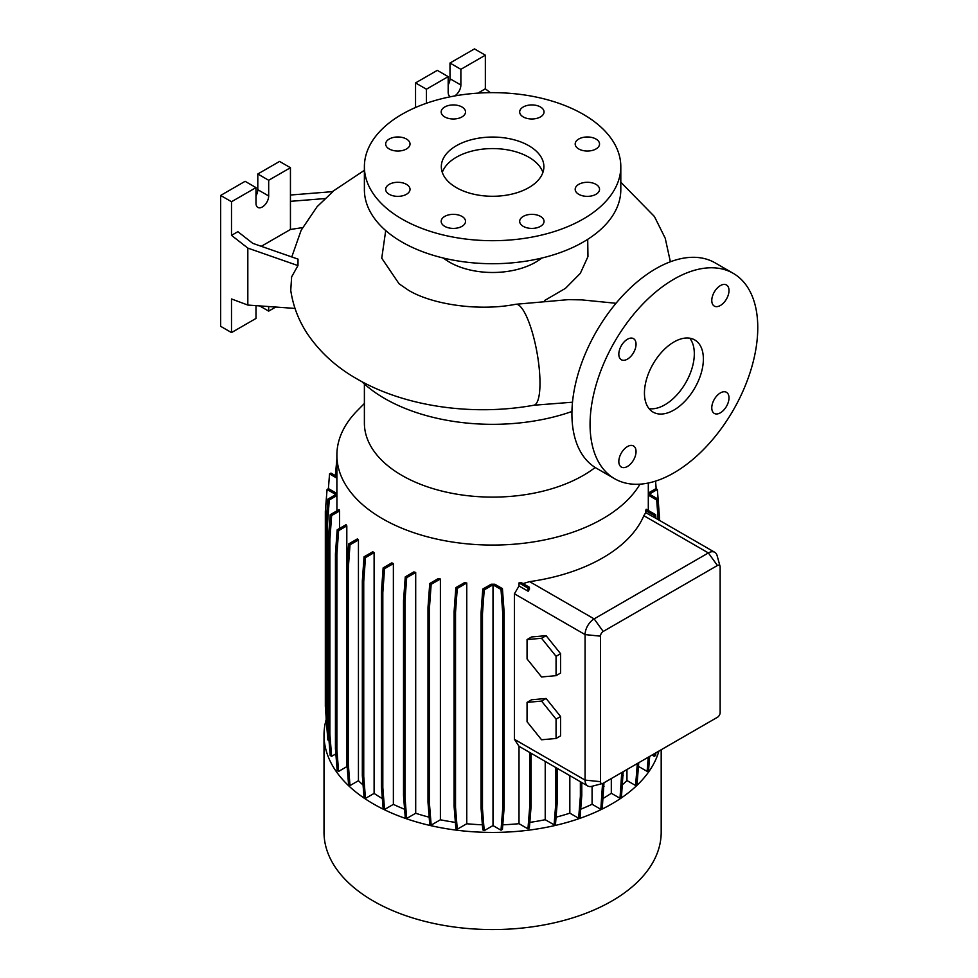 <?xml version="1.0" encoding="UTF-8"?>
<svg xmlns="http://www.w3.org/2000/svg" width="978" height="978" viewBox="0 0 978 978"><rect width="100%" height="100%" fill="white"/><g stroke="black" fill="none" stroke-linecap="round" stroke-linejoin="round"><path stroke-width="1.47" d="M616.006 303.278L581.776 299.891L568.585 299.623L515.724 304.28A51.284 12.421 79.8 0 1 531.616 330.087A51.284 12.421 79.8 0 1 539.99 383.034A51.284 12.421 79.8 0 1 533.829 405.234C473.132 416.237 405.063 406.872 356.933 378.902C336.371 367.215 319.892 352.214 307.495 333.926C298.657 320.601 293.07 306.065 290.747 290.332L291.64 276.835L297.972 265.6L298.021 259.121L252.764 243.339L237.862 231.688L231.505 235.356L247.825 248.094L247.825 305.063L295.014 308.425M673.915 410.051A41.663 24.059 120 0 0 701.14 373.327A41.663 24.059 120 0 0 694.747 339.941A41.663 24.059 120 0 0 673.915 342.007A41.663 24.059 120 0 0 646.69 378.718A41.663 24.059 120 0 0 653.084 412.117A41.663 24.059 120 0 0 673.915 410.051M649.05 408.633A41.663 24.059 120 0 0 664.844 404.819A41.663 24.059 120 0 0 690.676 372.263A41.663 24.059 120 0 0 689.722 338.192M461.958 216.407A12.176 7.029 0 0 0 448.694 214.879A12.176 7.029 0 0 0 441.176 221.37A12.176 7.029 0 0 0 444.733 226.346A12.176 7.029 0 0 0 458.01 227.874A12.176 7.029 0 0 0 465.528 221.37A12.176 7.029 0 0 0 461.958 216.407M406.457 184.353A12.176 7.029 0 0 0 393.18 182.825A12.176 7.029 0 0 0 385.662 189.329A12.176 7.029 0 0 0 389.232 194.304A12.176 7.029 0 0 0 402.508 195.82A12.176 7.029 0 0 0 410.026 189.329A12.176 7.029 0 0 0 406.457 184.353M406.457 139.035A12.176 7.029 0 0 0 393.18 137.507A12.176 7.029 0 0 0 385.662 143.998A12.176 7.029 0 0 0 389.232 148.974A12.176 7.029 0 0 0 402.508 150.502A12.176 7.029 0 0 0 410.026 143.998A12.176 7.029 0 0 0 406.457 139.035M461.958 106.981A12.176 7.029 0 0 0 448.694 105.465A12.176 7.029 0 0 0 441.176 111.957A12.176 7.029 0 0 0 444.733 116.932A12.176 7.029 0 0 0 458.01 118.448A12.176 7.029 0 0 0 465.528 111.957A12.176 7.029 0 0 0 461.958 106.981M540.467 106.981A12.176 7.029 0 0 0 527.191 105.465A12.176 7.029 0 0 0 519.673 111.957A12.176 7.029 0 0 0 523.242 116.932A12.176 7.029 0 0 0 536.519 118.448A12.176 7.029 0 0 0 544.037 111.957A12.176 7.029 0 0 0 540.467 106.981M595.969 139.035A12.176 7.029 0 0 0 582.705 137.507A12.176 7.029 0 0 0 575.186 143.998A12.176 7.029 0 0 0 578.744 148.974A12.176 7.029 0 0 0 592.02 150.502A12.176 7.029 0 0 0 599.538 143.998A12.176 7.029 0 0 0 595.969 139.035M595.969 184.353A12.176 7.029 0 0 0 582.705 182.825A12.176 7.029 0 0 0 575.186 189.329A12.176 7.029 0 0 0 578.744 194.304A12.176 7.029 0 0 0 592.02 195.82A12.176 7.029 0 0 0 599.538 189.329A12.176 7.029 0 0 0 595.969 184.353M540.467 216.407A12.176 7.029 0 0 0 527.191 214.879A12.176 7.029 0 0 0 519.673 221.37A12.176 7.029 0 0 0 523.242 226.346A12.176 7.029 0 0 0 536.519 227.874A12.176 7.029 0 0 0 544.037 221.37A12.176 7.029 0 0 0 540.467 216.407M720.395 412.802A12.176 7.029 120 0 0 728.341 402.068A12.176 7.029 120 0 0 726.483 392.312A12.176 7.029 120 0 0 720.395 392.911A12.176 7.029 120 0 0 712.436 403.645A12.176 7.029 120 0 0 714.295 413.413A12.176 7.029 120 0 0 720.395 412.802M720.395 305.478A12.176 7.029 120 0 0 728.341 294.745A12.176 7.029 120 0 0 726.483 284.977A12.176 7.029 120 0 0 720.395 285.588A12.176 7.029 120 0 0 712.436 296.322A12.176 7.029 120 0 0 714.295 306.077A12.176 7.029 120 0 0 720.395 305.478M627.436 359.134A12.176 7.029 120 0 0 635.394 348.4A12.176 7.029 120 0 0 633.524 338.645A12.176 7.029 120 0 0 627.436 339.244A12.176 7.029 120 0 0 619.477 349.977A12.176 7.029 120 0 0 621.348 359.745A12.176 7.029 120 0 0 627.436 359.134M627.436 466.469A12.176 7.029 120 0 0 635.394 455.736A12.176 7.029 120 0 0 633.524 445.98A12.176 7.029 120 0 0 627.436 446.579A12.176 7.029 120 0 0 619.477 457.313A12.176 7.029 120 0 0 621.348 467.068A12.176 7.029 120 0 0 627.436 466.469M385.711 230.563L381.75 258.204L399.061 283.779L408.217 290.075C431.127 304.182 478.108 311.713 515.724 304.28M290.442 195.025L332.936 191.615L317.116 206.676L301.151 230.27L291.774 256.945M528.866 145.734A51.284 29.609 0 0 0 472.973 139.316A51.284 29.609 0 0 0 441.322 166.663A51.284 29.609 0 0 0 456.335 187.605A51.284 29.609 0 0 0 512.227 194.023A51.284 29.609 0 0 0 543.89 166.663A51.284 29.609 0 0 0 528.866 145.734M542.9 172.421A51.284 29.609 0 0 0 528.866 157.238A51.284 29.609 0 0 0 477.704 149.854A51.284 29.609 0 0 0 442.3 172.421M364.391 166.663L364.391 189.695A128.204 74.022 0 0 0 401.946 242.031A128.204 74.022 0 0 0 541.665 258.082A128.204 74.022 0 0 0 620.81 189.695L620.81 166.663A128.204 74.022 0 0 0 583.255 114.328A128.204 74.022 0 0 0 443.535 98.277A128.204 74.022 0 0 0 364.391 166.663A128.204 74.022 0 0 0 401.946 219.011A128.204 74.022 0 0 0 541.665 235.05A128.204 74.022 0 0 0 620.81 166.663M443.401 258.045A60.893 35.159 0 0 0 449.538 262.19A60.893 35.159 0 0 0 541.8 258.045M587.705 239.341L587.961 256.578L580.333 273.339L565.455 288.363L544.465 300.588M361.848 381.64A152.568 88.081 0 0 0 384.721 398.535A152.568 88.081 0 0 0 571.959 411.481M326.224 719.368A168.595 97.335 0 0 0 324.011 735.089L324.011 832.229A168.595 97.335 0 0 0 373.388 901.056A168.595 97.335 0 0 0 557.118 922.156A168.595 97.335 0 0 0 661.189 832.229L661.189 749.759M324.011 735.089A168.595 97.335 0 0 0 373.388 803.916A168.595 97.335 0 0 0 544.061 827.779A168.595 97.335 0 0 0 658.903 751.08M364.391 383.999L364.391 423.095A128.204 74.022 0 0 0 401.946 475.43A128.204 74.022 0 0 0 595.199 467.484M364.391 403.474L357.312 410.65A155.71 89.903 0 0 0 336.884 455.161A155.71 89.903 0 0 0 382.496 518.731A155.71 89.903 0 0 0 639.991 484.171M450.65 96.724A8.973 5.183 -60 0 1 450.039 96.455A8.973 5.183 -60 0 1 448.181 92.348L448.181 76.639L426.42 89.206L415.54 82.922L415.54 107.507M302.557 227.605L290.442 229.475L290.442 167.715L268.681 180.27L268.681 195.979A8.973 5.183 -60 0 1 262.336 206.969A8.973 5.183 -60 0 1 257.85 207.409A8.973 5.183 -60 0 1 255.992 203.302L255.992 187.605L231.505 201.737L231.505 235.356M733.207 273.327L715.077 262.85A118.595 68.472 120 0 0 655.786 268.73A118.595 68.472 120 0 0 578.304 373.229A118.595 68.472 120 0 0 596.482 468.266L614.624 478.731A118.595 68.472 120 0 0 673.915 472.863A118.595 68.472 120 0 0 751.385 368.351A118.595 68.472 120 0 0 733.207 273.327A118.595 68.472 120 0 0 673.915 279.195A118.595 68.472 120 0 0 596.446 383.706A118.595 68.472 120 0 0 614.624 478.731M393.376 563.609A155.71 89.903 180 0 1 391.836 562.851L383.144 567.876L384.562 568.695L393.376 563.609L393.376 804.368A155.71 89.903 0 0 0 404.586 809.246M415.699 572.485A155.71 89.903 180 0 1 413.89 571.885L405.259 576.873L406.677 577.692L415.699 572.485L415.699 813.256A155.71 89.903 0 0 0 429.171 817.192M440.393 579.013A155.71 89.903 180 0 1 438.303 578.573L429.733 583.524L431.164 584.343L440.393 579.013L440.393 819.784A155.71 89.903 0 0 0 455.369 822.376M466.763 582.974A155.71 89.903 180 0 1 464.342 582.729L455.846 587.631L457.264 588.45L466.763 582.974L466.763 823.745A155.71 89.903 0 0 0 482.386 824.796M494.795 584.208A155.71 89.903 180 0 1 491.188 584.221L482.777 589.062L484.208 589.893L492.998 584.82L492.998 825.579L501.005 830.2L502.423 829.381L504.159 807.437L504.159 612.57L502.423 588.609L494.795 584.208M502.79 824.796A155.71 89.903 0 0 0 519.012 823.684L527.949 828.843L529.379 828.024L531.115 806.08L531.115 753.28M519.012 585.981L528.181 591.274L529.501 589.062L529.379 587.252L521.421 582.668A155.71 89.903 180 0 1 519.012 582.912L519.012 585.981L514.416 593.805L514.416 739.307L519.012 746.3L519.012 823.684M645.725 512.631L655.908 518.34L655.651 514.721L646.152 509.245A155.71 89.903 180 0 1 645.725 510.638L645.725 512.631L643.854 515.687A155.71 89.903 180 0 1 529.624 581.641L523.01 583.585M648.316 483.01L648.316 494.318A155.71 89.903 180 0 1 648.304 495.137L648.304 510.479M638.548 765.383L638.548 766.434L647.118 771.385L648.536 770.566L649.661 756.422M328.461 730.517L327.532 718.806L327.532 523.951L329.268 499.99L336.909 495.589A155.71 89.903 180 0 1 336.884 494.318L336.884 455.161M336.909 495.589L336.909 510.858M339.574 510.956A155.71 89.903 180 0 1 339.146 509.562L330.197 514.734L331.628 515.553L339.574 510.956L339.574 528.438M346.811 525.907A155.71 89.903 180 0 1 346.053 524.697L337.178 529.819L338.608 530.638L346.811 525.907L346.811 766.666A155.71 89.903 0 0 0 347.19 767.253M358.437 539.942A155.71 89.903 180 0 1 357.386 538.902L348.584 543.988L350.002 544.807L358.437 539.942L358.437 780.713A155.71 89.903 0 0 0 363.058 784.967M374.109 552.643A155.71 89.903 180 0 1 372.801 551.751L364.06 556.8L365.479 557.619L374.109 552.643L374.109 793.415A155.71 89.903 0 0 0 382.349 798.574M545.223 761.434L545.223 819.698L554.098 824.821L555.516 824.002L557.252 802.046L557.252 768.378M529.819 822.376A155.71 89.903 0 0 0 545.223 819.698M626.959 769.527L626.959 780.53L635.59 785.517L637.008 784.698L638.756 762.742L637.326 763.537M622.436 784.723A155.71 89.903 0 0 0 626.959 780.53M556.054 817.18A155.71 89.903 0 0 0 569.832 813.158L578.634 818.231L580.052 817.412L581.788 795.469L581.788 782.547M569.832 775.627L569.832 813.158M592.081 786.251L592.081 804.246L600.822 809.307L602.252 808.476L603.988 782.779M580.7 809.209A155.71 89.903 0 0 0 592.081 804.246M603.035 798.464A155.71 89.903 0 0 0 611.311 793.268L620.003 798.28L621.421 797.461L623.169 771.715M611.311 778.549L611.311 793.268M527.949 828.843L529.697 806.899L529.697 752.461L519.012 746.3M602.485 783.537L591.739 786.349A12.824 7.396 -60 0 1 587.729 785.97A12.824 7.396 -60 0 1 585.076 780.102L585.076 634.588A12.824 7.396 -60 0 1 594.135 618.891L708.365 552.937A12.824 7.396 -60 0 1 714.771 552.301A12.824 7.396 -60 0 1 717.106 555.59L720.053 566.299A3.839 2.225 120 0 0 717.424 565.504L603.206 631.458A3.839 2.225 120 0 0 600.48 636.165L600.48 781.666A3.839 2.225 120 0 0 602.485 783.537A3.839 2.225 120 0 0 603.206 783.231L717.424 717.29A3.839 2.225 120 0 0 720.15 712.583L720.15 567.069A3.839 2.225 120 0 0 720.053 566.299M546.091 635.663L531.58 636.959L527.056 639.575L527.056 658.915L541.555 676.959L556.066 675.664L560.59 673.047L560.59 653.707L546.091 635.663L541.555 638.279L527.056 639.575M546.091 698.475L531.58 699.771L527.056 702.387L527.056 721.727L541.555 739.771L556.066 738.476L560.59 735.859L560.59 716.519L546.091 698.475L541.555 701.092L527.056 702.387M255.992 187.605L245.111 181.321L220.637 195.453L220.637 326.31L231.505 332.581L255.992 318.449L255.992 305.649M290.442 167.715L279.561 161.431L257.801 173.998L257.801 189.695A8.973 5.183 -60 0 1 255.992 195.869M268.681 306.554L268.681 311.126L275.735 307.055M268.681 311.126L259.635 305.906M231.505 201.737L220.637 195.453M247.825 305.063L231.505 298.962L231.505 332.581M268.681 180.27L257.801 173.998M290.442 229.475L261.285 246.309M290.442 201.334L325.747 198.497M247.825 248.094L297.972 265.6M479.709 93.02L479 93.057M490.284 92.653L485.345 88.802L485.345 55.184L474.464 48.9L449.99 63.032L449.99 78.729A8.973 5.183 -60 0 1 448.181 84.915M448.181 76.639L437.3 70.355L415.54 82.922M485.345 55.184L460.87 69.316L460.87 85.013A8.973 5.183 -60 0 1 454.587 95.978M460.87 69.316L449.99 63.032M426.42 89.206L426.42 103.265M479 92.47L485.345 88.802M492.998 825.579L484.208 830.652L482.472 808.708L482.472 613.842L484.208 589.893M482.777 589.062L481.042 613.023L481.042 807.889L482.777 829.833L484.208 830.652M466.763 823.745L457.264 829.222L455.528 807.278L455.528 612.411L457.264 588.45M455.846 587.631L454.098 611.592L454.098 806.447L455.846 828.403L457.264 829.222M440.393 819.784L431.164 825.114L429.415 803.17L429.415 608.304L431.164 584.343M429.733 583.524L427.997 607.485L427.997 802.339L429.733 824.295L431.164 825.114M415.699 813.256L406.677 818.464L404.941 796.52L404.941 601.653L406.677 577.692M405.259 576.873L403.523 600.834L403.523 795.689L405.259 817.645L406.677 818.464M393.376 804.368L384.562 809.466L382.826 787.51L382.826 592.656L384.562 568.695M383.144 567.876L381.408 591.837L381.408 786.691L383.144 808.647L384.562 809.466M374.109 793.415L365.479 798.39L363.743 776.446L363.743 581.58L365.479 557.619M364.06 556.8L362.325 580.761L362.325 775.615L364.06 797.571L365.479 798.39M358.437 780.713L350.002 785.578L348.266 763.622L348.266 568.768L350.002 544.807M348.584 543.988L346.848 567.949L346.848 762.803L348.584 784.759L350.002 785.578M346.811 766.666L338.608 771.41L336.872 749.466L336.872 554.599L338.608 530.638M337.178 529.819L335.442 553.78L335.442 748.635L337.178 770.591L338.608 771.41M335.857 753.879L331.628 756.324L329.892 734.368L329.892 539.514L331.628 515.553M330.197 514.734L328.461 538.682L328.461 733.549L330.197 755.493L331.628 756.324M327.532 718.806L326.114 717.986L327.85 739.93L329.024 740.615M327.08 730.248L326.921 728.133M652.033 755.04L654.221 756.312L655.651 755.493L655.859 752.84M556.066 675.664L556.066 656.324L560.59 653.707M556.066 656.324L541.555 638.279M556.066 738.476L556.066 719.136L560.59 716.519M556.066 719.136L541.555 701.092M658.133 519.599L656.715 499.99L658.133 499.171L657.35 489.477L655.932 488.645L648.316 493.046M656.715 499.99L648.304 495.137M659.086 512.35L658.292 501.274M659.685 520.504L658.133 499.171L649.343 494.098L657.35 489.477M578.634 818.231L580.37 796.288L580.37 781.715M580.37 796.288L581.788 795.469M427.997 802.339L429.415 803.17M427.997 607.485L429.415 608.304M346.848 762.803L348.266 763.622M346.848 567.949L348.266 568.768M326.114 717.057L325.332 706.287L325.332 511.421L327.068 489.477L328.498 488.645L336.884 493.499M327.068 489.477L335.857 494.55L327.85 499.171L329.268 499.99M326.114 717.986L326.114 523.12L327.532 523.951M326.114 523.12L327.85 499.171M654.221 756.312L654.441 753.659M620.003 798.28L621.739 772.534M621.739 776.336L623.169 775.517M362.325 775.615L363.743 776.446M362.325 580.761L363.743 581.58M454.098 806.447L455.528 807.278M454.098 611.592L455.528 612.411M600.822 809.307L602.558 783.512M602.558 787.351L603.988 786.532M481.042 807.889L482.472 808.708M481.042 613.023L482.472 613.842M501.005 830.2L502.741 808.256L502.741 613.389L501.005 589.441L492.998 584.82M501.005 589.441L502.423 588.609M502.741 808.256L504.159 807.437M502.741 613.389L504.159 612.57M381.408 786.691L382.826 787.51M381.408 591.837L382.826 592.656M328.461 733.549L329.892 734.368M328.461 538.682L329.892 539.514M529.697 806.899L531.115 806.08M635.59 785.517L637.326 763.561M403.523 795.689L404.941 796.52M403.523 600.834L404.941 601.653M335.442 748.635L336.872 749.466M335.442 553.78L336.872 554.599M328.388 488.719L329.549 473.914L330.98 473.095L336.884 476.506M329.549 473.914L336.884 478.156M554.098 824.821L555.834 802.865L555.834 767.559M555.834 802.865L557.252 802.046M335.344 475.614L336.884 458.975M656.177 488.792L655.566 481.103M647.118 771.385L648.231 757.241M654.38 517.619L654.221 515.54L645.725 510.638M654.221 515.54L655.651 514.721M528.181 591.274L527.949 588.084L519.012 582.912M527.949 588.084L529.379 587.252M600.48 781.666L585.076 780.102L514.416 739.307M600.48 636.165L585.076 634.588L514.416 593.805M603.206 631.458L594.135 618.891L529.624 581.641M717.424 565.504L708.365 552.937L643.854 515.687M268.681 195.979L257.801 189.695M460.87 85.013L449.99 78.729M364.391 170.319L332.288 191.664M587.729 785.97L529.697 752.461M714.771 552.301L655.553 518.108M670.37 261.786L665.236 238.265L654.429 216.529L620.81 182.226M572.509 402.215L533.829 405.234"/></g></svg>
